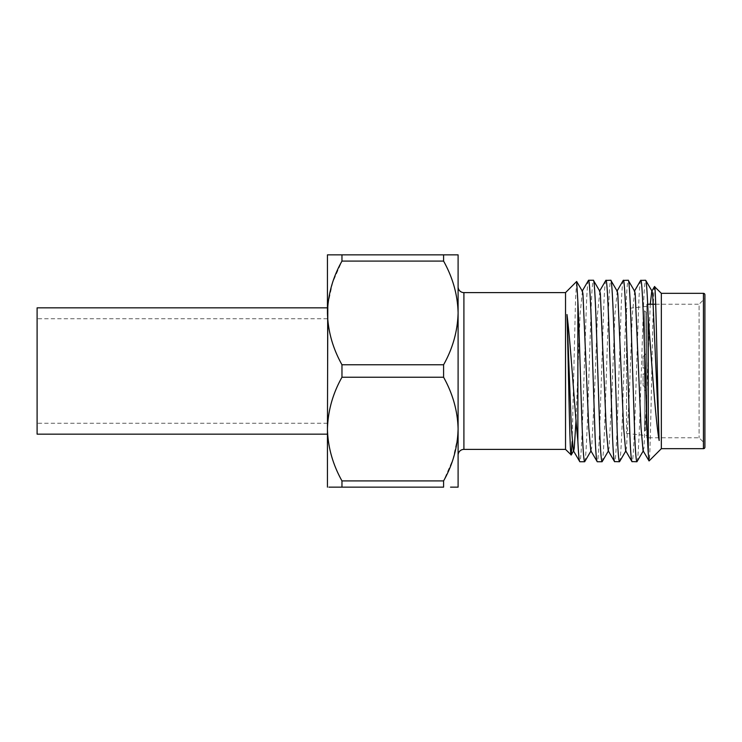 <?xml version="1.0" encoding="UTF-8"?>
<svg xmlns="http://www.w3.org/2000/svg" width="742" height="742" viewBox="0 0 742 742"><rect width="100%" height="100%" fill="white"/><g stroke="black" fill="none" stroke-linecap="round" stroke-linejoin="round"><path stroke-width="0.56" stroke-dasharray="3.71 2.78" d="M458.102 286.802L458.102 455.198L458.102 286.802M636.942 461.737C637.99 463.212 639.418 432.762 640.541 394.484L643.444 306.845C644.121 289.76 644.863 280.903 645.651 280.263M640.8 280.263C640.012 280.903 639.279 289.76 638.602 306.845L635.699 394.484C634.568 432.762 633.139 463.212 632.091 461.737M619.524 461.737C620.572 463.212 622 432.762 623.122 394.484L626.025 306.845C626.702 289.76 627.435 280.903 628.233 280.263M623.382 280.263C622.594 280.903 621.852 289.76 621.175 306.845L618.272 394.484C617.149 432.762 615.721 463.212 614.673 461.737M602.096 461.737C603.153 463.212 604.582 432.762 605.704 394.484L608.607 306.845C609.284 289.76 610.017 280.903 610.805 280.263M605.964 280.263C605.166 280.903 604.433 289.76 603.756 306.845L600.853 394.484C599.731 432.762 598.302 463.212 597.254 461.737M584.677 461.737C585.726 463.212 587.154 432.762 588.285 394.484L591.188 306.845C591.866 289.76 592.598 280.903 593.387 280.263M588.536 280.263C587.747 280.903 587.015 289.76 586.338 306.845L583.435 394.484C582.312 432.762 580.884 463.212 579.827 461.737M655.687 304.22L699.094 304.22L699.094 437.78L699.094 304.22L704.9 298.414L704.9 443.586L704.9 298.414M647.683 304.22L646.829 304.22L646.829 437.78L699.094 437.78L704.9 443.586M626.508 308.579L626.508 433.421L626.508 308.579L646.829 306.4L646.829 435.6L646.829 306.4M626.508 433.421L646.829 435.6M646.829 437.78L646.829 304.22M661.345 293.331L661.345 448.669M572.147 441.638L575.532 299.36L576.664 281.478M650.28 304.22L646.829 391.665L643.926 448.122L643.054 450.691M634.679 291.3L632.314 314.543L629.411 391.665L626.508 448.122L625.636 450.691M617.261 291.3L614.895 314.543L611.992 391.665L609.089 448.122L608.208 450.691M599.842 291.3L597.468 314.543L594.565 391.665L591.662 448.122L590.79 450.691M582.424 291.3L580.049 314.543L576.042 420.213M654.583 286.57C652.654 280.142 650.817 465.466 649.064 460.949M565.534 292.608L565.534 449.392M327.816 304.916L332.611 282.619L341.969 261.091L443.586 261.091C452.768 277.415 457.601 294.695 458.102 312.929C457.666 330.923 452.824 348.202 443.586 364.767L341.969 364.767C332.787 348.443 327.945 331.164 327.445 312.929L327.445 254.858L458.102 254.858L458.102 487.142L455.523 487.142M341.969 254.858L341.969 261.091M443.586 254.858L443.586 261.091M327.445 312.929L327.445 429.071C327.881 411.077 332.722 393.798 341.969 377.233L443.586 377.233C452.768 393.557 457.601 410.836 458.102 429.071M341.969 364.767L341.969 377.233M443.586 364.767L443.586 377.233M457.731 437.084L452.945 459.381L443.586 480.909L341.969 480.909C332.787 464.585 327.945 447.305 327.445 429.071L327.445 487.142M328.929 487.142L330.032 487.142M333.093 487.142L443.586 487.142L443.586 480.909M341.969 480.909L341.969 487.142M450.552 487.142L452.462 487.142M327.445 408.749L327.445 333.251L327.445 408.749M644.51 352.125L644.51 389.875L644.51 352.125L645.957 350.678L645.957 391.322L645.957 350.678M644.51 389.875L645.957 391.322M645.957 429.794L645.957 312.206L645.957 429.794L644.51 431.25L644.51 310.75L644.51 431.25M645.957 312.206L644.51 310.75M645.957 368.097C645.957 347.442 645.957 347.442 645.957 368.097L645.957 353.721L645.957 368.097L643.054 368.097L643.054 356.624L643.054 368.097L645.957 368.097M645.957 373.903C645.957 394.558 645.957 394.558 645.957 373.903L645.957 388.279L645.957 373.903L643.054 373.903L643.054 385.376L643.054 373.903L645.957 373.903M37.1 307.847L37.1 434.153M327.445 429.071L327.445 434.153M327.445 371L327.445 307.847L327.445 371M37.1 371L37.1 423.265L37.1 371M463.908 449.392L463.908 292.608M703.444 293.331L703.444 448.669M643.054 356.624L645.957 353.721M643.054 385.376L645.957 388.279M327.445 318.735L37.1 318.735M327.445 423.265L37.1 423.265"/><path stroke-width="1.11" d="M463.908 292.608L463.908 449.392L565.534 449.392L565.534 292.608L463.908 292.608A5.806 5.806 0 0 1 458.102 286.802M463.908 449.392A5.806 5.806 0 0 0 458.102 455.198M565.534 449.392L571.247 454.967L572.147 441.638M577.87 440.989L577.87 301.623C579.456 333.965 580.93 399.799 582.479 435.155C583.147 452.24 583.889 461.097 584.677 461.737L579.827 461.737C579.15 461.394 578.5 454.475 577.87 440.989C574.586 408.953 570.83 345.447 566.981 314.543C568.418 360.807 569.745 457.61 571.145 455.004M565.534 292.608L576.664 281.478L582.424 291.3L582.952 293.878L588.758 427.457L590.79 450.691L597.254 461.737C596.457 461.097 595.724 452.24 595.047 435.155L592.144 347.516C591.022 309.238 589.593 278.788 588.536 280.263L582.08 291.309M576.664 281.478L577.87 301.623M703.444 448.669L703.444 293.331A1.456 1.456 0 0 1 704.9 294.787L704.9 447.213A1.456 1.456 0 0 1 703.444 448.669L661.345 448.669L661.345 293.331L654.481 286.607L651.764 291.309L650.28 304.22M661.345 448.669L649.064 460.949L648.285 453.566L648.285 318.309C651.532 359.035 655.464 420.603 659.174 440.507C657.644 405.42 656.021 282.915 654.583 286.57M649.064 460.949L643.054 450.691L641.023 427.457L635.217 293.878L634.679 291.3L628.233 280.263C629.281 278.788 630.709 309.238 631.832 347.516L634.735 435.155C635.412 452.24 636.144 461.097 636.942 461.737L631.943 461.598L625.636 450.691L623.605 427.457L617.798 293.878L617.261 291.3L610.805 280.263C611.862 278.788 613.291 309.238 614.413 347.516L617.316 435.155C617.993 452.24 618.726 461.097 619.524 461.737L614.515 461.598L608.208 450.691L606.186 427.457L600.371 293.878L599.842 291.3L593.387 280.263C594.444 278.788 595.863 309.238 596.995 347.516L599.898 435.155C600.575 452.24 601.308 461.097 602.096 461.737L597.254 461.737M648.285 318.309C647.321 293.322 646.449 280.634 645.651 280.263L652.107 291.3L652.635 293.878L659.174 440.507M645.651 280.263L640.652 280.402L634.345 291.309M648.285 453.566C647.089 437.418 645.651 388.409 644.408 347.516C643.286 309.238 641.858 278.788 640.8 280.263M628.233 280.263L623.224 280.402L616.917 291.309M632.091 461.737C631.303 461.097 630.561 452.24 629.893 435.155L626.981 347.516C625.858 309.238 624.43 278.788 623.382 280.263M610.805 280.263L605.806 280.402L599.499 291.309M614.673 461.737C613.875 461.097 613.142 452.24 612.465 435.155L609.562 347.516C608.44 309.238 607.012 278.788 605.964 280.263M593.387 280.263L588.536 280.263M636.942 461.737L643.388 450.7M619.524 461.737L625.97 450.7M602.096 461.737L608.551 450.7M584.677 461.737L591.133 450.7M703.444 293.331L661.345 293.331M655.687 304.22L647.683 304.22M450.552 487.142L458.102 487.142L458.102 429.071C457.666 411.077 452.824 393.798 443.586 377.233L341.969 377.233L341.969 364.767L443.586 364.767C452.768 348.443 457.601 331.164 458.102 312.929C457.666 294.936 452.824 277.656 443.586 261.091L341.969 261.091C332.787 277.415 327.945 294.695 327.445 312.929C327.881 330.923 332.722 348.202 341.969 364.767M443.586 377.233L443.586 364.767M341.969 377.233C332.787 393.557 327.945 410.836 327.445 429.071L327.816 304.916M443.586 480.909L443.586 487.142L341.969 487.142L341.969 480.909L443.586 480.909C452.768 464.585 457.601 447.305 458.102 429.071L458.102 254.858L327.445 254.858L327.445 312.929M704.9 447.213L704.9 294.787M579.827 461.737L573.371 450.691L571.34 427.457L566.981 314.543M576.042 420.213L574.243 448.122L573.705 450.7L571.238 454.967M458.102 429.071L457.731 437.084M341.969 487.142L328.929 487.142M330.032 487.142L333.093 487.142M452.462 487.142L455.523 487.142M327.445 487.142L327.445 429.071C327.881 447.064 332.722 464.344 341.969 480.909M341.969 261.091L341.969 254.858M443.586 261.091L443.586 254.858M327.445 429.071L327.445 434.153L37.1 434.153L37.1 307.847L327.445 307.847"/></g></svg>
